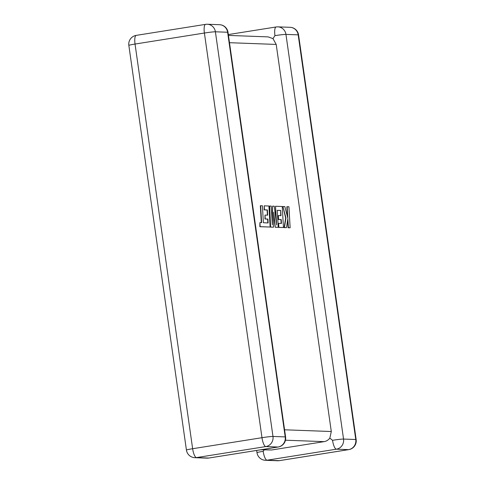 <?xml version="1.0" encoding="UTF-8"?>
<svg xmlns="http://www.w3.org/2000/svg" width="485" height="485" viewBox="0 0 485 485"><rect width="100%" height="100%" fill="white"/><g stroke="black" fill="none" stroke-linecap="round" stroke-linejoin="round"><path stroke-width="0.73" d="M256.674 450.438L256.989 452.675A8.882 0.479 -8.1 0 1 263.191 451.323L264.252 449.868M356.16 439.598A8.882 0.479 171.9 0 0 355.772 439.513A8.882 8.5 -87.9 0 1 348.618 449.631L336.39 449.183L267.035 460.204L279.263 460.653L348.618 449.631A8.882 2.546 -99 0 0 348.757 449.625A8.882 8.882 0 0 0 356.16 439.598L298.572 34.938A8.882 0.479 -8.1 0 0 298.178 34.853A8.882 8.5 -87.9 0 0 290.103 27.312L277.875 26.857A8.882 8.5 -87.9 0 1 285.95 34.405L343.544 439.064L355.772 439.513L298.178 34.853L285.95 34.405A8.882 0.479 -8.1 0 0 274.953 35.641L272.976 38.612L276.207 44.426L229.484 42.698M228.447 35.417L268.126 36.884L272.976 38.612M261.773 449.625L271.6 449.989L324.144 441.641L285.471 440.21M332.546 440.301A8.882 0.479 171.9 0 1 343.544 439.064A8.882 8.5 -87.9 0 1 336.39 449.183A8.882 2.546 -99 0 1 332.546 440.301L329.83 438.125C328.333 440.053 326.435 441.223 324.144 441.641M284.574 429.795L331.297 431.523L329.83 438.125M331.297 431.523L276.207 44.426M271.6 449.989L260.991 449.753M260.633 205.701L261.615 222.67L259.905 222.603L260.142 226.665L270.133 227.035L268.926 206.01L264.222 205.834L264.458 209.835L267.387 209.944L267.69 215.17L265.022 215.067L265.246 218.953L267.92 219.056L268.138 222.967L263.385 222.73L262.409 205.767L260.336 205.749L261.312 222.657M259.905 222.603L259.845 226.713L270.133 227.035M264.222 205.834L264.161 209.884L267.089 209.993L267.393 215.158M265.022 215.067L264.949 219.002L267.623 219.099L267.835 222.948M280.706 210.435L281.009 215.661L278.335 215.564L278.56 219.45L281.233 219.547L281.458 223.458L278.62 223.355L278.857 227.356L283.452 227.526L282.246 206.501L275.535 206.252L276.62 224.973L274.255 206.204L272.594 206.143L272.34 224.901L271.254 206.095L269.672 206.034L270.588 227.107L273.619 227.162L273.679 212.175L275.286 227.283L278.232 227.332L277.25 210.308L280.706 210.435L280.706 215.649M270.885 227.059L273.619 227.162M273.667 214.497L275.286 227.283M275.583 227.235L278.232 227.332M277.256 210.363L280.409 210.484M278.335 215.564L278.263 219.499L280.936 219.596L281.154 223.446M278.62 223.355L278.56 227.404L283.452 227.526M275.535 206.252L276.062 220.566M272.594 206.143L272.103 220.748M269.672 206.034L270.588 227.107M287.156 206.683L287.817 218.098L284.834 206.598L282.937 206.525L285.968 218.032L284.434 227.562L286.483 227.635L287.847 218.741L288.369 227.708L290.139 227.774L288.927 206.749L286.859 206.731L287.435 216.613M290.139 227.774L288.072 227.756L287.629 220.16M282.937 206.525L285.671 218.074L284.137 227.61L286.483 227.635M256.989 452.675A8.882 8.882 0 0 0 265.459 460.295A8.882 8.5 -87.9 0 0 267.035 460.204A8.882 2.546 -99 0 1 263.191 451.323M278.057 447.024L265.829 446.57L196.473 457.591L208.702 458.046L278.057 447.024A8.882 2.546 81 0 0 278.202 447.012A8.882 8.882 0 0 0 285.598 436.991A8.882 0.479 171.9 0 0 285.21 436.906L227.617 32.246L215.395 31.792L272.982 436.451L285.21 436.906A8.882 8.5 -87.9 0 1 278.057 447.024M192.636 448.716L261.985 437.694L204.397 33.035L135.042 44.05L192.636 448.716A8.882 0.479 171.9 0 0 186.428 450.062A8.882 8.882 0 0 0 194.897 457.688A8.882 8.5 -87.9 0 0 196.473 457.591A8.882 2.546 81 0 1 192.636 448.716M279.409 460.647A8.882 2.546 -99 0 1 279.263 460.653A8.882 8.5 -87.9 0 1 277.687 460.75A8.882 8.882 0 0 0 279.409 460.647L348.757 449.625M274.953 35.641A8.882 2.546 -99 0 1 276.153 26.966L228.326 34.562M194.897 457.688L207.125 458.143A8.882 8.5 -87.9 0 0 208.702 458.046A8.882 2.546 81 0 0 208.847 458.034L278.202 447.012M128.84 45.402A8.882 0.479 -8.1 0 1 135.042 44.05A8.882 2.546 81 0 1 136.243 35.375A8.882 8.882 0 0 0 128.84 45.402L186.428 450.062M227.617 32.246A8.882 0.479 -8.1 0 1 228.011 32.325A8.882 8.882 0 0 0 219.541 24.705A8.882 8.5 -87.9 0 1 227.617 32.246M136.382 35.369A8.882 2.546 81 0 0 136.243 35.375L205.591 24.353A8.882 2.546 81 0 0 204.397 33.035A8.882 0.479 171.9 0 1 215.395 31.792A8.882 8.5 -87.9 0 0 207.313 24.25L219.541 24.705M265.829 446.57A8.882 8.5 -87.9 0 0 272.982 436.451A8.882 0.479 -8.1 0 0 261.985 437.694A8.882 2.546 81 0 0 265.829 446.57M205.737 24.347A8.882 2.546 81 0 0 205.591 24.353A8.882 8.882 0 0 1 207.313 24.25M298.572 34.938A8.882 8.882 0 0 0 290.103 27.312M277.875 26.857A8.882 8.882 0 0 0 276.153 26.966M265.459 460.295L277.687 460.75M207.125 458.143A8.882 8.882 0 0 0 208.847 458.034M285.598 436.991L228.011 32.325"/></g></svg>

